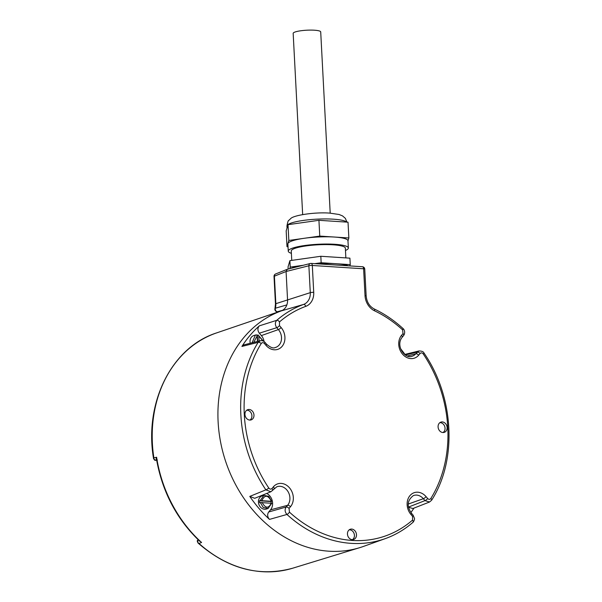 <?xml version="1.0" encoding="UTF-8"?>
<svg xmlns="http://www.w3.org/2000/svg" width="602" height="602" viewBox="0 0 602 602"><rect width="100%" height="100%" fill="white"/><g stroke="black" fill="none" stroke-linecap="round" stroke-linejoin="round"><path stroke-width="0.9" d="M287.297 269.29L275.596 273.978A2.506 2.062 68.2 0 0 274.399 276.175L286.078 271.502L308.879 265.775A2.506 2.047 -104.1 0 1 310.346 263.488L287.297 269.29L286.078 271.502L287.553 299.773A12.537 10.279 -107.9 0 1 286.853 304.905A12.537 10.279 -107.9 0 1 281.217 310.918A124.742 102.31 72.1 0 0 226.314 463.359A124.742 102.31 72.1 0 0 363.36 546.458L385.265 538.632C395.356 535.012 404.552 529.602 412.852 522.416L412.852 522.416A2.506 1.355 49 0 0 412.573 520.083L412.588 516.396L410.963 514.499A13.59 11.145 -107.9 0 1 409.977 495.604A13.59 11.145 -107.9 0 1 426.065 496.642L427.691 498.539C428.865 499.645 429.911 499.622 430.836 498.494A121.529 99.669 72.1 0 0 423.259 353.968C422.213 352.704 421.152 352.554 420.091 353.509L418.653 355.21A13.59 11.145 -107.9 0 1 402.565 354.172A13.59 11.145 -107.9 0 1 401.572 335.284L403.009 333.583L402.603 329.866A121.529 99.669 72.1 0 0 374.519 310.798A2.506 1.136 -64.6 0 0 374.233 308.976C369.477 306.418 366.791 302.084 366.159 295.973L364.752 269.102A2.506 0.444 177 0 0 363.616 268.785L312.318 265.482A2.506 0.444 177 0 0 308.879 265.775L310.286 292.655A13.244 10.866 -107.9 0 1 303.589 304.431A124.035 101.723 72.1 0 0 276.777 320.309L259.334 325.848A124.561 102.159 -107.9 0 0 241.921 346.436L258.138 342.35A124.035 101.723 72.1 0 0 265.866 489.855L249.777 496.409A124.561 102.159 -107.9 0 0 269.478 519.398L286.951 514.454A124.035 101.723 72.1 0 0 385.265 538.632M447.113 427.525A5.388 4.425 72.1 0 0 440.732 422.175A5.388 4.425 72.1 0 0 438.083 426.938A5.388 4.425 72.1 0 0 444.043 432.424A5.388 4.425 72.1 0 0 447.113 427.525M352.253 539.67A5.388 4.425 72.1 0 0 353.419 539.565A5.388 4.425 72.1 0 0 356.407 533.959A5.388 4.425 72.1 0 0 351.696 529.075A5.388 4.425 72.1 0 0 350.101 529.316A5.388 4.425 72.1 0 0 347.58 535.043A5.388 4.425 72.1 0 0 352.253 539.67M244.946 414.485A5.388 4.425 72.1 0 0 250.906 419.963A5.388 4.425 72.1 0 0 253.976 415.064A5.388 4.425 72.1 0 0 247.595 409.721A5.388 4.425 72.1 0 0 244.946 414.485M400.684 348.791A124.561 102.159 -107.9 0 1 404.92 354.397M413.973 508.103A124.561 102.159 -107.9 0 1 410.903 512.55M374.519 310.798A15.757 12.92 -107.9 0 1 365.023 295.665L363.616 268.785A2.506 1.362 -86.3 0 0 362.412 266.731L311.114 263.42A2.506 2.506 0 0 0 310.346 263.488A2.506 2.047 -104.1 0 1 310.873 263.443A2.506 1.362 93.7 0 1 311.114 263.42A2.506 1.362 93.7 0 1 312.318 265.482L313.725 292.354A15.757 12.92 -107.9 0 1 305.756 306.365A121.529 99.669 72.1 0 0 279.494 321.919A2.506 1.355 -131 0 0 276.777 320.317C274.896 322.491 274.888 324.945 276.762 327.684L259.327 333.199C257.445 330.49 257.453 328.037 259.334 325.848M259.327 333.199L261.373 335.585A10.031 8.225 72.1 0 1 264.067 341.492M260.357 340.702L258.138 342.35A2.506 1.181 -148.2 0 1 261.23 343.516A121.529 99.669 72.1 0 0 268.801 488.041C269.854 489.298 270.908 489.456 271.969 488.5L273.406 486.8A13.59 11.145 -107.9 0 1 289.494 487.838A13.59 11.145 -107.9 0 1 290.488 506.726L289.05 508.427L289.457 512.144A121.529 99.669 72.1 0 0 412.573 520.083M241.921 346.436L244.058 344.841L260.327 340.709C262.073 340.416 263.601 340.935 264.91 342.275A2.506 0.655 -40.6 0 1 264.368 343.464C263.202 342.365 262.148 342.38 261.23 343.516M252.042 342.809L255.451 335.043L253.675 335.615A6.893 5.659 72.1 0 0 250.236 343.268M259.078 341.025L258.807 335.976L258.062 334.953L257.378 335.171A6.893 5.659 72.1 0 0 256.535 335.043A6.893 5.659 72.1 0 0 256.527 335.043M258.062 334.953L263.24 340.995M255.451 335.043L256.384 334.84L257.129 335.871L257.423 341.447M257.378 335.171L257.709 341.372M253.735 342.38L257.129 335.871M258.807 335.976L262.886 340.852M268.801 488.041A2.506 0.474 146.1 0 1 265.866 489.855L270.855 491.766L276.792 486.792A11.084 9.09 -107.9 0 1 288.11 491.766A11.084 9.09 -107.9 0 1 287.598 505.311L286.161 507.012C284.558 509.518 284.821 511.993 286.951 514.454A2.506 0.82 132.4 0 0 289.457 512.144M270.855 491.766L254.706 498.298L249.777 496.409M269.478 519.398C267.348 516.945 267.085 514.477 268.695 511.993L286.161 507.012A2.506 1.279 -139.8 0 1 289.05 508.427M290.488 506.726A2.506 1.279 -139.8 0 0 287.598 505.311L270.509 509.856L268.695 511.993M270.509 509.856A10.031 8.225 72.1 0 0 266.671 493.459M260.32 502.542L259.635 502.768A6.893 5.659 72.1 0 1 259.522 501.775A6.893 5.659 72.1 0 1 259.53 500.796L260.214 500.571L263.857 495.363L262.081 495.943A6.893 5.659 72.1 0 0 258.431 502.128A6.893 5.659 72.1 0 0 266.325 509.059L268.101 508.487L263.232 507.486L260.32 502.542L271.743 503.28L268.101 508.487M263.857 495.363L268.725 496.364L271.637 501.308L260.214 500.571M271.081 502.971A6.893 5.659 72.1 0 0 271.066 502.519A6.893 5.659 72.1 0 0 270.953 501.534L271.637 501.308M259.53 500.796L270.953 501.534M271.359 502.994C268.567 508.72 265.474 508.517 262.066 502.392M261.96 500.42C264.745 494.693 267.845 494.889 271.254 501.022M410.963 514.499A2.506 0.655 -40.6 0 0 411.505 513.303C406.598 506.214 407.215 500.315 413.356 495.604A11.084 9.09 -107.9 0 1 423.356 498.719L424.982 500.616L429.527 502.008M430.836 498.494A2.506 1.181 31.8 0 1 431.596 500.254L429.504 502.023L412.904 508.517L408.562 507.305M423.259 353.968A2.506 0.474 -33.9 0 0 423.974 353.005C423.545 351.726 421.904 351.034 419.052 350.936L415.764 353.795A11.084 9.09 -107.9 0 1 411.768 356.339C404.74 358.965 395.379 345.616 402.121 337.338L403.558 335.645A2.506 1.279 40.2 0 0 403.009 333.583M274.399 276.175A2.506 0.444 177 0 0 274.023 276.431L275.46 303.942A2.506 0.444 -3 0 1 275.844 303.686L274.399 276.175M275.46 303.942L274.971 308.548A2.506 0.903 15.8 0 1 275.355 308.224L286.853 304.905M278.651 311.791L277.462 311.708A2.506 1.362 93.7 0 1 277.221 311.738L278.553 311.821M313.725 292.354A2.506 0.444 177 0 0 310.286 292.655L275.844 303.686A12.92 10.595 72.1 0 1 275.355 308.224A2.506 2.115 74.6 0 0 277.462 311.708L282.534 310.308M348.167 265.806A30.687 5.426 177 0 0 336.036 263.706A30.687 5.426 -3 0 0 317.103 263.804M291.661 268.176A30.687 5.426 -3 0 1 302.896 265.362M303.197 265.286L290.232 267.107L289.78 268.65M335.231 263.661L321.159 262.75L314.756 263.653M349.867 265.918L350.251 264.624L336.827 263.759M350.251 264.624L349.912 258.16L320.821 256.279L289.893 260.643L288.057 266.874L288.177 269.056M320.821 256.279L321.159 262.75M289.893 260.643L290.232 267.107M291.752 260.38L291.263 250.996A27.082 4.786 -3 0 1 305.297 246.037A27.082 4.786 -3 0 1 333.049 244.811A27.082 4.786 177 0 1 345.352 248.159L345.857 257.897M291.383 253.314A30.092 5.32 -3 0 1 288.26 251.154A30.092 5.32 -3 0 1 303.852 245.639A30.092 5.32 -3 0 1 334.689 244.284A30.092 5.32 177 0 1 348.355 248.001L347.971 240.755A30.092 5.32 177 0 0 334.306 237.037L319.76 236.097L304.303 238.279A30.092 5.32 -3 0 1 334.306 237.037L348.851 237.971L348.024 222.191L318.932 220.309L288.012 224.674L286.176 230.905L287.003 246.692L288.027 246.76M345.473 250.477A30.092 5.32 177 0 0 348.355 248.001M288.26 251.154L287.876 243.908A30.092 5.32 -3 0 1 287.922 243.577A30.092 5.32 -3 0 1 304.303 238.279L288.84 240.454L287.003 246.692M288.012 224.674L288.84 240.454M318.932 220.309L319.76 236.097M347.986 240.92L348.851 237.971M302.663 214.59L293.166 33.358A13.793 2.438 -3 0 1 295.394 31.898A13.793 2.438 -3 0 1 310.79 30.1A13.793 2.438 -3 0 1 320.708 31.921L330.205 213.146M443.004 432.537A5.268 4.319 72.1 0 0 445.051 428.15A5.268 4.319 72.1 0 0 439.821 422.694M352.381 539.678A5.268 4.319 72.1 0 0 354.217 533.989A5.268 4.319 72.1 0 0 349.747 529.828A5.268 4.319 72.1 0 0 349.198 529.835M249.868 420.076A5.268 4.319 72.1 0 0 251.914 415.689A5.268 4.319 72.1 0 0 246.685 410.233M198.351 539.625L197.749 540.25C197.155 541.386 197.576 542.462 199.014 543.471A123.658 101.422 -107.9 0 0 222.191 559.883A123.658 101.422 -107.9 0 0 292.768 568.183C259.379 577.273 227.819 568.898 198.081 543.057L199.014 543.471L201.572 542.485A123.703 101.452 -107.9 0 1 156.603 457.227L153.879 457.896L153.585 458.784C143.886 402.919 171.623 347.136 216.675 332.883L281.36 310.865M198.923 540.476L199.811 541.311C176.853 519.428 162.42 492.135 156.528 459.431L156.603 457.227C155.85 459.409 156.001 460.342 157.062 460.026M216.675 332.883A123.658 101.422 -107.9 0 0 153.879 457.896C153.849 459.559 154.428 460.387 155.617 460.379L156.415 460.116L155.617 460.379A1.257 0.7 85.9 0 1 155.549 460.395A1.257 0.7 85.9 0 1 155.444 460.387M365.023 295.665A2.506 0.444 -3 0 1 366.159 295.973M279.494 321.919L279.471 325.614L281.096 327.511A13.59 11.145 -107.9 0 1 282.082 346.398A13.59 11.145 -107.9 0 1 265.994 345.36L264.368 343.464M420.091 353.509A2.506 1.279 -139.8 0 0 417.201 352.095L405.349 354.999M418.653 355.21A2.506 1.279 -139.8 0 0 415.764 353.795L407.328 356.038M401.572 335.284A2.506 1.279 40.2 0 1 402.121 337.338M402.603 329.866A2.506 0.82 -47.6 0 0 402.926 328.451C404.973 330.129 405.229 333.365 403.558 335.645M281.217 310.918L303.589 304.431A2.506 1.437 -110.1 0 1 305.756 306.365M279.471 325.614A2.506 0.655 139.4 0 1 276.762 327.684L278.387 329.58L261.373 335.585M281.096 327.511A2.506 0.655 139.4 0 1 278.387 329.58A11.084 9.09 -107.9 0 1 275.197 347.535C273.3 348.611 270.411 347.489 266.535 344.171L264.91 342.275M265.994 345.36A2.506 0.655 -40.6 0 0 266.535 344.171M271.969 488.5A2.506 1.279 40.2 0 1 272.518 490.555M273.406 486.8A2.506 1.279 40.2 0 1 273.955 488.862M412.588 516.396A2.506 0.655 -40.6 0 0 413.13 515.199L414.424 518.292C414.959 518.909 413.514 522.175 412.852 522.416M426.065 496.642A2.506 0.655 139.4 0 1 423.356 498.719L408.269 504.04M427.691 498.539A2.506 0.655 139.4 0 1 424.982 500.616L408.389 507.11M346.632 222.1A30.092 5.32 177 0 0 333.373 219.181A30.092 5.32 -3 0 0 302.535 220.543A30.092 5.32 -3 0 0 286.943 226.051C287.636 222.123 288.268 220.227 288.847 220.355L290.661 218.646C293.37 215.207 315.2 211.942 329.836 213.123L339.069 214.493L342.538 215.907L345.337 218.33L346.963 222.123M197.975 541.251L197.584 540.378C197.05 540.551 197.215 541.446 198.081 543.057M292.768 568.183L358.182 548.129M402.926 328.451C394.054 320.362 384.49 313.868 374.233 308.976M413.13 515.199L411.505 513.303M423.974 353.005C454.149 396.658 457.497 460.018 431.596 500.254M404.634 354.473L419.052 350.936M274.971 308.548A2.506 2.506 0 0 0 277.221 311.738M364.752 269.102A2.506 2.506 0 0 0 362.412 266.731M275.596 273.978A2.506 2.506 0 0 0 274.023 276.431M287.041 227.955L286.943 226.051M198.284 539.655L197.584 540.378M153.585 458.784L155.549 460.387L157.325 459.981"/></g></svg>
